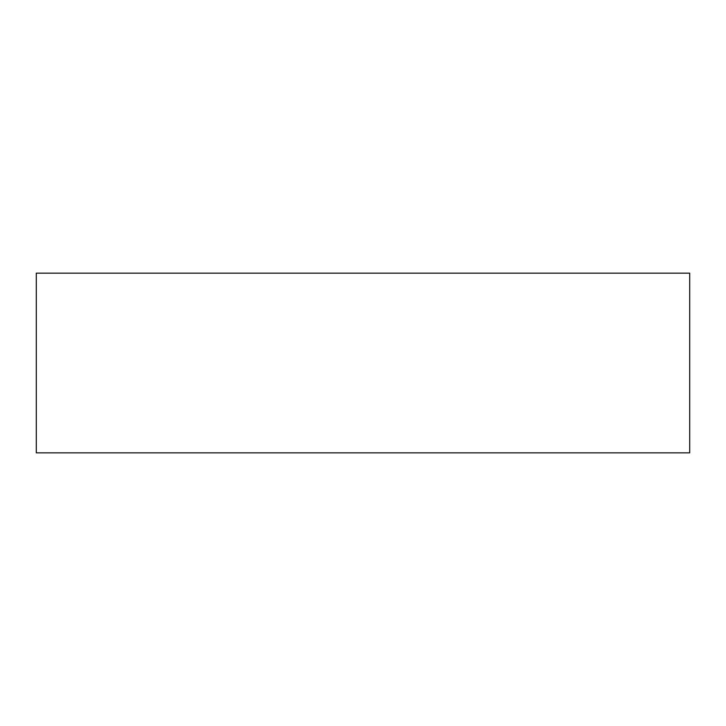 <?xml version="1.0" encoding="UTF-8"?>
<svg xmlns="http://www.w3.org/2000/svg" width="726" height="726" viewBox="0 0 726 726"><rect width="100%" height="100%" fill="white"/><g stroke="black" fill="none" stroke-linecap="round" stroke-linejoin="round"><path stroke-width="1.09" d="M36.3 452.842L36.3 273.157L689.7 273.157L689.7 452.842L36.3 452.842"/></g></svg>
